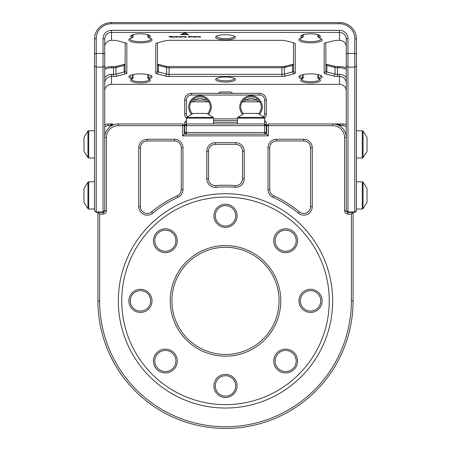 <?xml version="1.0" encoding="UTF-8"?>
<svg xmlns="http://www.w3.org/2000/svg" width="451" height="451" viewBox="0 0 451 451"><rect width="100%" height="100%" fill="white"/><g stroke="black" fill="none" stroke-linecap="round" stroke-linejoin="round"><path stroke-width="0.68" d="M218.087 93.34L220.477 91.981L230.523 91.981L232.913 93.34M83.971 151.344L83.971 137.397L87.951 131.1L87.951 157.641L83.971 151.344M83.971 202.381L83.971 188.428L87.951 182.136L87.951 208.672L83.971 202.381M206.958 113.415L193.011 113.415L206.958 113.415L213.255 117.39L186.714 117.39L186.376 118.151L213.594 118.151L213.255 117.39M237.745 117.39L244.042 113.415L257.989 113.415L264.286 117.39L237.745 117.39L237.406 118.151L264.624 118.151L264.286 117.39M363.049 131.1L367.029 137.397L367.029 151.344L363.049 157.641L363.049 131.1L362.294 130.762L362.294 157.98L363.049 157.641M367.029 188.428L367.029 202.381L363.049 208.672L363.049 182.136L367.029 188.428M266.327 122.26L264.624 120.558L266.327 122.26L266.327 132.464L264.624 134.167L266.665 134.167L268.368 135.869L182.632 135.869L182.632 125.66L184.335 125.66L184.335 134.167L186.376 134.167L184.673 132.464L184.673 125.66L186.376 123.957L264.624 123.957L264.624 118.151M237.406 122.26L213.594 122.26M215.296 215.815A10.204 10.204 0 0 0 225.5 226.024A10.204 10.204 0 0 0 235.704 215.815A10.204 10.204 0 0 0 225.5 205.611A10.204 10.204 0 0 0 215.296 215.815M237.068 215.815A11.568 11.568 0 0 1 225.5 227.383A11.568 11.568 0 0 1 213.932 215.815A11.568 11.568 0 0 1 225.5 204.252A11.568 11.568 0 0 1 237.068 215.815M215.296 385.921A10.204 10.204 0 0 0 225.5 396.13A10.204 10.204 0 0 0 235.704 385.921A10.204 10.204 0 0 0 225.5 375.717A10.204 10.204 0 0 0 215.296 385.921M237.068 385.921A11.568 11.568 0 0 1 225.5 397.489A11.568 11.568 0 0 1 213.932 385.921A11.568 11.568 0 0 1 225.5 374.358A11.568 11.568 0 0 1 237.068 385.921M130.243 300.868A10.204 10.204 0 0 0 140.447 311.077A10.204 10.204 0 0 0 150.651 300.868A10.204 10.204 0 0 0 140.447 290.664A10.204 10.204 0 0 0 130.243 300.868M152.015 300.868A11.568 11.568 0 0 1 140.447 312.436A11.568 11.568 0 0 1 128.879 300.868A11.568 11.568 0 0 1 140.447 289.305A11.568 11.568 0 0 1 152.015 300.868M300.349 300.868A10.204 10.204 0 0 0 310.553 311.077A10.204 10.204 0 0 0 320.757 300.868A10.204 10.204 0 0 0 310.553 290.664A10.204 10.204 0 0 0 300.349 300.868M322.121 300.868A11.568 11.568 0 0 1 310.553 312.436A11.568 11.568 0 0 1 298.985 300.868A11.568 11.568 0 0 1 310.553 289.305A11.568 11.568 0 0 1 322.121 300.868M154.811 361.014A10.548 10.548 0 0 0 165.359 371.556A10.548 10.548 0 0 0 175.907 361.014A10.548 10.548 0 0 0 165.359 350.466A10.548 10.548 0 0 0 154.811 361.014M177.266 361.014A11.906 11.906 0 0 1 165.359 372.921A11.906 11.906 0 0 1 153.453 361.014A11.906 11.906 0 0 1 165.359 349.102A11.906 11.906 0 0 1 177.266 361.014M275.093 361.014A10.548 10.548 0 0 0 285.641 371.556A10.548 10.548 0 0 0 296.189 361.014A10.548 10.548 0 0 0 285.641 350.466A10.548 10.548 0 0 0 275.093 361.014M297.547 361.014A11.906 11.906 0 0 1 285.641 372.921A11.906 11.906 0 0 1 273.734 361.014A11.906 11.906 0 0 1 285.641 349.102A11.906 11.906 0 0 1 297.547 361.014M275.093 240.727A10.548 10.548 0 0 0 285.641 251.275A10.548 10.548 0 0 0 296.189 240.727A10.548 10.548 0 0 0 285.641 230.179A10.548 10.548 0 0 0 275.093 240.727M297.547 240.727A11.906 11.906 0 0 1 285.641 252.633A11.906 11.906 0 0 1 273.734 240.727A11.906 11.906 0 0 1 285.641 228.82A11.906 11.906 0 0 1 297.547 240.727M154.811 240.727A10.548 10.548 0 0 0 165.359 251.275A10.548 10.548 0 0 0 175.907 240.727A10.548 10.548 0 0 0 165.359 230.179A10.548 10.548 0 0 0 154.811 240.727M177.266 240.727A11.906 11.906 0 0 1 165.359 252.633A11.906 11.906 0 0 1 153.453 240.727A11.906 11.906 0 0 1 165.359 228.82A11.906 11.906 0 0 1 177.266 240.727M171.916 300.868A53.584 53.584 0 0 0 225.5 354.452A53.584 53.584 0 0 0 279.084 300.868A53.584 53.584 0 0 0 225.5 247.289A53.584 53.584 0 0 0 171.916 300.868M280.787 300.868A55.287 55.287 0 0 1 225.5 356.155A55.287 55.287 0 0 1 170.213 300.868A55.287 55.287 0 0 1 225.5 245.586A55.287 55.287 0 0 1 280.787 300.868M121.736 300.868A103.764 103.764 0 0 0 225.5 404.637A103.764 103.764 0 0 0 329.264 300.868A103.764 103.764 0 0 0 225.5 197.104A103.764 103.764 0 0 0 121.736 300.868M118.331 300.868A107.169 107.169 0 0 1 225.5 193.704A107.169 107.169 0 0 1 332.669 300.868A107.169 107.169 0 0 1 225.5 408.037A107.169 107.169 0 0 1 118.331 300.868M235.704 142.674A8.507 8.507 0 0 1 244.211 151.175L244.211 178.821A8.507 8.507 0 0 1 234.999 187.295A113.973 113.973 0 0 0 216.001 187.295A8.507 8.507 0 0 1 206.789 178.821L206.789 151.175A8.507 8.507 0 0 1 215.296 142.674L235.704 142.674L235.704 144.371L215.296 144.371A6.804 6.804 0 0 0 208.492 151.175L208.492 178.821A6.804 6.804 0 0 0 215.86 185.598A115.67 115.67 0 0 1 235.14 185.598A6.804 6.804 0 0 0 242.508 178.821L242.508 151.175A6.804 6.804 0 0 0 235.704 144.371M272.99 197.262A8.507 8.507 0 0 1 268.029 189.533L268.029 147.776A8.507 8.507 0 0 1 276.531 139.269L303.748 139.269A8.507 8.507 0 0 1 312.255 147.776L312.255 206.648A8.507 8.507 0 0 1 298.314 213.193A113.973 113.973 0 0 0 272.99 197.262L273.695 195.717A115.67 115.67 0 0 1 299.402 211.885A6.804 6.804 0 0 0 310.553 206.648L310.553 147.776A6.804 6.804 0 0 0 303.748 140.971L276.531 140.971A6.804 6.804 0 0 0 269.726 147.776L269.726 189.533A6.804 6.804 0 0 0 273.695 195.717M174.469 139.269A8.507 8.507 0 0 1 182.971 147.776L182.971 189.533A8.507 8.507 0 0 1 178.01 197.262A113.973 113.973 0 0 0 152.686 213.193A8.507 8.507 0 0 1 138.745 206.648L138.745 147.776A8.507 8.507 0 0 1 147.251 139.269L174.469 139.269L174.469 140.971L147.251 140.971A6.804 6.804 0 0 0 140.447 147.776L140.447 206.648A6.804 6.804 0 0 0 151.598 211.885A115.67 115.67 0 0 1 177.305 195.717A6.804 6.804 0 0 0 181.274 189.533L181.274 147.776A6.804 6.804 0 0 0 174.469 140.971M106.425 137.566L104.722 137.566A13.609 13.609 0 0 1 118.331 123.957L182.632 123.957L182.632 125.66L118.331 125.66A11.906 11.906 0 0 0 106.425 137.566L106.425 210.713A3.399 3.399 0 0 1 103.025 214.118L99.62 214.118L99.62 300.868A125.88 125.88 0 0 0 225.5 426.747A125.88 125.88 0 0 0 351.38 300.868L351.38 214.118L347.975 214.118A3.399 3.399 0 0 1 344.575 210.713L344.575 137.566A11.906 11.906 0 0 0 332.669 125.66L266.665 125.66L266.665 134.167M182.632 135.869L184.335 134.167M264.624 134.167L186.376 134.167L184.673 132.464L266.327 132.464L264.624 134.167L264.624 125.66L184.673 125.66L184.673 122.26L186.376 120.558M104.722 124.871A6.804 6.804 0 0 1 108.127 123.957L112.598 123.957L109.142 125.66L108.127 125.66A5.102 5.102 0 0 0 104.722 126.962M115.822 124.194L109.142 125.66M103.025 214.118L103.025 212.415A1.703 1.703 0 0 0 104.722 210.713L103.025 212.415L96.221 212.415L94.518 210.713L94.518 38.983A17.008 16.433 180 0 1 111.527 22.55L339.473 22.55A17.008 16.433 180 0 1 356.482 38.983L356.482 210.713L354.779 212.415L347.975 212.415L347.975 214.118M184.335 125.66L182.632 123.957M98.938 212.415L98.431 212.923L99.62 214.118M335.178 124.194L341.858 125.66L338.402 123.957L332.669 123.957L342.873 123.957A6.804 6.804 0 0 1 346.278 124.871M335.217 124.2L338.024 124.904M338.526 125.045L342.873 125.66L342.873 123.957M266.665 125.66L268.368 123.957L332.669 123.957A13.609 13.609 0 0 1 346.278 137.566L344.575 137.566M346.278 126.962A5.102 5.102 0 0 0 342.873 125.66M94.518 210.713L96.221 211.981L103.025 211.981L103.025 212.415L104.722 210.713L104.722 38.983A6.804 6.573 0 0 1 111.527 32.41L339.473 32.41A6.804 6.573 0 0 1 346.278 38.983L346.278 210.713A1.703 1.703 0 0 0 347.975 212.415L347.975 211.981L354.779 211.981L354.779 38.538A15.311 14.787 0 0 0 339.473 23.751L111.527 23.751A15.311 14.787 0 0 0 96.221 38.538L96.221 212.415M351.38 214.118L352.569 212.923L352.062 212.415M352.569 212.923L353.082 213.436L353.082 300.868A127.582 127.582 0 0 1 225.5 428.45A127.582 127.582 0 0 1 97.918 300.868L97.918 213.436L98.431 212.923M104.722 90.933A6.804 6.573 180 0 1 111.527 84.36L339.473 84.36A6.804 6.573 180 0 1 346.278 90.933M104.722 46.904A6.804 6.573 180 0 1 111.527 40.331L113.522 40.331A5.102 1.319 0 0 1 117.13 40.72L125.344 42.845A5.102 1.319 0 0 1 126.652 43.426A5.102 1.319 0 0 1 126.838 43.781L126.838 72.989A5.102 1.319 0 0 1 125.344 73.925L117.13 76.05A5.102 1.319 0 0 1 113.522 76.433L111.527 76.433A6.804 6.573 0 0 0 104.722 83.007M225.5 39.806A9.866 2.554 0 0 1 215.995 36.565A9.866 2.554 0 0 1 225.5 34.699A9.866 2.554 0 0 1 235.005 36.565A9.866 2.554 0 0 1 225.5 39.806M225.5 82.071A9.866 2.554 0 0 1 215.995 78.835A9.866 2.554 0 0 1 225.5 76.963A9.866 2.554 0 0 1 235.005 78.835A9.866 2.554 0 0 1 225.5 82.071M131.963 79.094L131.878 78.886A11.568 2.994 0 0 1 129.302 76.072A11.568 2.994 0 0 1 140.447 73.879A11.568 2.994 0 0 1 151.592 76.072A11.568 2.994 0 0 1 149.016 78.886L148.931 79.094A9.866 2.554 0 0 1 149.952 79.714A9.866 2.554 0 0 1 140.447 82.95A9.866 2.554 0 0 1 130.942 79.714A9.866 2.554 0 0 1 131.963 79.094M148.931 37.675L149.016 37.884A11.568 2.994 0 0 1 151.592 39.09A11.568 2.994 0 0 1 140.447 42.884A11.568 2.994 0 0 1 129.302 39.09A11.568 2.994 0 0 1 131.878 37.884L131.963 37.675A9.866 2.554 0 0 1 130.942 35.685A9.866 2.554 0 0 1 140.447 33.819A9.866 2.554 0 0 1 149.952 35.685A9.866 2.554 0 0 1 148.931 37.675L148.058 36.554A8.845 2.289 180 0 0 149.292 35.387A8.845 2.289 180 0 0 149.27 35.229M319.037 37.675L319.122 37.884A11.568 2.994 0 0 1 321.698 39.09A11.568 2.994 0 0 1 310.553 42.884A11.568 2.994 0 0 1 299.408 39.09A11.568 2.994 0 0 1 301.984 37.884L302.069 37.675A9.866 2.554 0 0 1 301.048 35.685A9.866 2.554 0 0 1 310.553 33.819A9.866 2.554 0 0 1 320.058 35.685A9.866 2.554 0 0 1 319.037 37.675L318.164 36.554A8.845 2.289 180 0 0 319.398 35.387A8.845 2.289 180 0 0 319.376 35.229M302.069 79.094L301.984 78.886A11.568 2.994 0 0 1 299.408 76.072A11.568 2.994 0 0 1 310.553 73.879A11.568 2.994 0 0 1 321.698 76.072A11.568 2.994 0 0 1 319.122 78.886L319.037 79.094A9.866 2.554 0 0 1 320.058 79.714A9.866 2.554 0 0 1 310.553 82.95A9.866 2.554 0 0 1 301.048 79.714A9.866 2.554 0 0 1 302.069 79.094M285.534 76.05A5.102 1.319 0 0 1 281.926 76.433L169.074 76.433A5.102 1.319 0 0 1 165.466 76.05L157.252 73.925A5.102 1.319 0 0 1 155.758 72.989L155.758 43.781A5.102 1.319 0 0 1 155.945 43.426A5.102 1.319 0 0 1 157.252 42.845L165.466 40.72A5.102 1.319 0 0 1 169.074 40.331L281.926 40.331A5.102 1.319 0 0 1 285.534 40.72L293.748 42.845A5.102 1.319 0 0 1 295.055 43.426A5.102 1.319 0 0 1 295.242 43.781L295.242 72.989A5.102 1.319 0 0 1 293.748 73.925L285.534 76.05L284.333 74.094L292.547 71.968A3.399 0.879 180 0 0 293.545 71.348L293.545 42.794M200.362 36.661L198.812 36.616L199.985 37.264L200.453 37.191L199.714 37.033L199.714 36.661L200.362 36.565M199.985 37.168L200.453 37.191M184.673 32.85L188.603 34.609L180.744 34.609L184.673 32.85M172.271 36.717L173.663 36.852L172.073 37.067L174.137 37.23L174.137 36.796L172.271 36.616M180.648 37.264L181.528 37.117L179.91 36.937L181.708 36.864L180.597 36.554L179.38 36.914L180.648 37.168M184.448 36.717L185.84 36.852L184.25 37.067L186.314 37.23L186.314 36.796L184.448 36.616M191.297 36.565L191.32 37.253L191.557 36.807L192.566 36.627L191.297 36.565M192.566 36.599L192.199 36.554M196.54 36.587L196.112 36.587L196.112 37.23L197.284 36.661L198.282 37.23L198.282 36.835L196.54 36.587M346.278 83.007A6.804 6.573 0 0 0 339.473 76.433L337.478 76.433A5.102 1.319 0 0 1 333.87 76.05L325.656 73.925A5.102 1.319 0 0 1 324.162 72.989L324.162 43.781A5.102 1.319 0 0 1 324.348 43.426A5.102 1.319 0 0 1 325.656 42.845L333.87 40.72A5.102 1.319 0 0 1 337.478 40.331L339.473 40.331A6.804 6.573 180 0 1 346.278 46.904M195.424 36.903L194.206 36.554L192.932 36.914L194.15 37.264L195.424 36.903M188.484 37.23L190.322 36.785L189.014 36.728L189.014 36.43L190.395 36.373L188.484 36.368L188.484 37.23M182.616 36.565L182.632 37.253L182.875 36.807L183.878 36.627L182.616 36.565M183.878 36.599L183.512 36.554M176.234 36.554L174.982 36.587L174.982 37.23L176.132 36.661L176.629 37.23L177.745 36.661L178.692 37.23L178.692 36.824L177.846 36.554L176.234 36.554M170.613 36.418L171.56 36.514L170.613 36.306L169.001 36.796L171.651 37.129L169.531 36.79L170.613 36.306M301.73 79.258A8.845 2.289 180 0 0 301.708 79.41A8.845 2.289 180 0 0 310.553 81.699A8.845 2.289 180 0 0 319.398 79.41A8.845 2.289 180 0 0 319.376 79.258M300.062 38.634A10.548 2.729 180 0 0 300.005 38.91A10.548 2.729 180 0 0 310.553 41.639A10.548 2.729 180 0 0 321.101 38.91A10.548 2.729 180 0 0 321.044 38.634M129.956 38.634A10.548 2.729 180 0 0 129.899 38.91A10.548 2.729 180 0 0 140.447 41.639A10.548 2.729 180 0 0 150.995 38.91A10.548 2.729 180 0 0 150.938 38.634M131.624 79.258A8.845 2.289 180 0 0 131.602 79.41A8.845 2.289 180 0 0 140.447 81.699A8.845 2.289 180 0 0 149.292 79.41A8.845 2.289 180 0 0 149.27 79.258M216.677 78.378A8.845 2.289 180 0 0 216.655 78.53A8.845 2.289 180 0 0 225.5 80.819A8.845 2.289 180 0 0 234.345 78.53A8.845 2.289 180 0 0 234.323 78.378M216.677 36.108A8.845 2.289 180 0 0 216.655 36.266A8.845 2.289 180 0 0 225.5 38.555A8.845 2.289 180 0 0 234.345 36.266A8.845 2.289 180 0 0 234.323 36.108M325.864 64.115L333.87 66.19A5.102 1.319 180 0 0 337.478 66.579L339.473 66.579A17.008 16.433 180 0 1 346.278 67.949M104.722 67.949A17.008 16.433 180 0 1 111.527 66.579L113.522 66.579A5.102 1.319 180 0 0 117.13 66.19L125.136 64.115M157.455 64.115L165.466 66.19A5.102 1.319 180 0 0 169.074 66.579L281.926 66.579A5.102 1.319 180 0 0 285.534 66.19L293.545 64.115M318.164 78.243A1.703 0.44 0 0 1 317.983 78.136A1.703 0.44 0 0 1 317.921 78.017A1.703 0.44 0 0 1 318.367 77.724A10.548 2.729 180 0 0 321.101 75.892A10.548 2.729 180 0 0 321.044 75.616M148.058 78.243A1.703 0.44 0 0 1 147.877 78.136A1.703 0.44 0 0 1 147.815 78.017A1.703 0.44 0 0 1 148.261 77.724A10.548 2.729 180 0 0 150.995 75.892A10.548 2.729 180 0 0 150.938 75.616M354.779 212.415L354.779 211.981L356.482 210.713M301.73 35.229A8.845 2.289 180 0 0 301.708 35.387A8.845 2.289 180 0 0 302.942 36.554A1.703 0.44 0 0 1 303.185 36.779A1.703 0.44 0 0 1 303.123 36.897L302.136 37.811M131.624 35.229A8.845 2.289 180 0 0 131.602 35.387A8.845 2.289 180 0 0 132.836 36.554A1.703 0.44 0 0 1 133.079 36.779A1.703 0.44 0 0 1 133.017 36.897L132.03 37.811M129.956 75.616A10.548 2.729 180 0 0 129.899 75.892A10.548 2.729 180 0 0 132.633 77.724A1.703 0.44 0 0 1 133.079 78.017A1.703 0.44 0 0 1 133.017 78.136L132.03 79.055M300.062 75.616A10.548 2.729 180 0 0 300.005 75.892A10.548 2.729 180 0 0 302.739 77.724A1.703 0.44 0 0 1 303.185 78.017A1.703 0.44 0 0 1 303.123 78.136L302.136 79.055M196.112 36.587L196.348 37.253M197.809 36.903L198.045 37.253M193.051 36.762L193.462 36.881M194.894 36.881L195.306 36.723M193.462 36.61L193.462 36.909L194.894 36.909L193.462 36.909M194.894 36.61L194.894 36.909M191.083 36.587L191.32 37.253M188.484 36.368L188.749 37.253M184.25 36.74L185.113 36.937M185.451 36.852L185.902 37.162M185.902 36.903L186.111 37.253M185.84 36.937L185.451 36.937M182.396 36.587L182.632 37.253M179.91 36.61L179.91 36.937M181.234 36.61L179.91 36.852L181.234 36.852M179.492 36.762L179.91 36.881M174.982 36.587L175.219 37.253M176.629 36.903L176.865 37.253M178.213 36.903L178.455 37.253M172.073 36.74L172.936 36.937M173.274 36.852L173.725 37.162M173.725 36.903L173.934 37.253M173.663 36.937L173.274 36.937M169.091 36.655L169.542 36.83M169.542 36.413L169.531 36.79M187.87 34.282L187.424 34.282M181.922 34.282L181.477 34.282M181.922 34.434L181.922 34.107L184.673 32.872L187.424 34.107L187.424 34.434L181.922 34.434L184.673 33.199L187.424 34.434M184.673 32.872L184.673 33.199M199.235 36.717L199.985 36.937M148.864 37.811L147.877 36.897A1.703 0.44 0 0 1 147.815 36.779A1.703 0.44 0 0 1 148.058 36.554L148.058 34.744M318.97 37.811L317.983 36.897A1.703 0.44 0 0 1 317.921 36.779A1.703 0.44 0 0 1 318.164 36.554L318.164 34.744M106.425 210.713L104.722 210.713L103.025 211.981L103.025 38.538A8.507 8.214 180 0 1 111.527 30.324L339.473 30.324A8.507 8.214 180 0 1 347.975 38.538L347.975 211.981L346.278 210.713L347.975 212.415L346.278 210.713L344.575 210.713M325.864 42.794L325.864 71.348A3.399 0.879 180 0 0 326.857 71.968L335.07 74.094A3.399 0.879 180 0 0 337.478 74.353L339.473 74.353A8.507 8.214 180 0 1 346.278 77.64M346.278 69.319A15.311 14.787 0 0 0 339.473 67.78L337.478 67.78A3.399 0.879 0 0 1 335.07 67.52L326.857 65.395A3.399 0.879 -0 0 1 325.988 65.012A3.399 0.879 -0 0 1 325.864 64.775M104.722 77.64A8.507 8.214 180 0 1 111.527 74.353L113.522 74.353A3.399 0.879 180 0 0 115.93 74.094L124.143 71.968A3.399 0.879 180 0 0 125.136 71.348L125.136 42.794M125.136 64.775A3.399 0.879 0 0 1 125.012 65.012A3.399 0.879 0 0 1 124.143 65.395L115.93 67.52A3.399 0.879 0 0 1 113.522 67.78L111.527 67.78A15.311 14.787 -0 0 0 104.722 69.319M157.455 42.794L157.455 71.348A3.399 0.879 180 0 0 158.453 71.968L166.667 74.094A3.399 0.879 180 0 0 169.074 74.353L281.926 74.353A3.399 0.879 180 0 0 284.333 74.094L284.333 67.52A3.399 0.879 0 0 1 281.926 67.78L169.074 67.78A3.399 0.879 0 0 1 166.667 67.52L158.453 65.395A3.399 0.879 0 0 1 157.579 65.012A3.399 0.879 0 0 1 157.455 64.775M293.545 64.775A3.399 0.879 0 0 1 293.421 65.012A3.399 0.879 0 0 1 292.547 65.395L284.333 67.52L285.534 66.19M213.594 120.558L237.406 120.558M184.673 125.66L184.673 129.065M266.327 125.66L264.624 125.66L264.624 123.957L266.327 125.66M266.327 129.499L266.327 129.065M213.594 118.855L237.406 118.855M186.376 118.252A6.804 6.804 0 0 1 184.673 113.753L184.673 100.145A6.804 6.804 0 0 1 191.478 93.34L259.522 93.34A6.804 6.804 0 0 1 266.327 100.145L266.327 113.753A6.804 6.804 0 0 1 264.624 118.252M263.61 116.809A5.102 5.102 0 0 0 264.624 113.753L264.624 100.145A5.102 5.102 0 0 0 259.522 95.043L191.478 95.043A5.102 5.102 0 0 0 186.376 100.145L186.376 113.753A5.102 5.102 0 0 0 187.39 116.809M191.387 114.165A11.224 11.224 0 0 1 199.985 95.719A11.224 11.224 0 0 1 208.582 114.165M242.418 114.165A11.224 11.224 0 0 1 251.015 95.719A11.224 11.224 0 0 1 259.613 114.165M258.665 113.708A10.204 10.204 0 0 0 261.163 108.026L262.245 106.949L261.163 105.872A10.204 10.204 0 0 0 240.868 105.872L239.791 106.949L240.868 108.026A10.204 10.204 0 0 0 243.365 113.708M207.635 113.708A10.204 10.204 0 0 0 210.132 108.026L211.209 106.949L210.132 105.872A10.204 10.204 0 0 0 189.837 105.872L188.755 106.949L189.837 108.026A10.204 10.204 0 0 0 192.335 113.708M190.632 102.867A1.703 1.703 0 0 1 192.188 101.847A1.703 1.703 0 0 0 190.632 102.867C190.767 102.061 191.844 100.703 193.862 98.786L194.883 100.145L192.188 101.847L207.781 101.847L205.087 100.145A8.507 8.507 0 0 0 194.883 100.145L205.087 100.145L206.107 98.786C208.131 100.708 209.208 102.067 209.337 102.867C209.202 102.061 208.125 100.703 206.107 98.786M241.663 102.867A1.703 1.703 0 0 1 243.219 101.847A1.703 1.703 0 0 0 241.663 102.867C241.798 102.061 242.875 100.703 244.893 98.786L245.913 100.145L243.219 101.847L258.812 101.847L256.117 100.145A8.507 8.507 0 0 0 245.913 100.145L256.117 100.145L257.138 98.786C259.162 100.708 260.238 102.067 260.368 102.867C260.233 102.061 259.156 100.703 257.138 98.786M207.781 101.847A1.703 1.703 0 0 1 209.337 102.867A1.703 1.703 0 0 0 207.781 101.847M258.812 101.847A1.703 1.703 0 0 1 260.368 102.867A1.703 1.703 0 0 0 258.812 101.847M94.518 157.98L88.706 157.98L88.706 130.762L87.951 131.1M94.518 209.01L88.706 209.01L88.706 181.798L87.951 182.136M356.482 181.798L362.294 181.798L362.294 209.01L363.049 208.672M268.368 123.957L268.368 135.869M140.447 206.648L138.745 206.648M138.745 147.776L140.447 147.776M147.251 139.269L147.251 140.971M151.598 211.885L152.686 213.193M177.305 195.717L178.01 197.262M182.971 147.776L181.274 147.776M181.274 189.533L182.971 189.533M312.255 206.648L310.553 206.648M310.553 147.776L312.255 147.776M303.748 140.971L303.748 139.269M298.314 213.193L299.402 211.885M276.531 140.971L276.531 139.269M269.726 147.776L268.029 147.776M268.029 189.533L269.726 189.533M208.492 178.821L206.789 178.821M206.789 151.175L208.492 151.175M215.296 142.674L215.296 144.371M215.86 185.598L216.001 187.295M235.14 185.598L234.999 187.295M244.211 151.175L242.508 151.175M242.508 178.821L244.211 178.821M118.331 125.66L118.331 123.957M332.669 123.957L332.669 125.66M99.62 300.868L97.918 300.868M351.38 300.868L353.082 300.868M108.127 123.957L108.127 125.66M338.402 123.957L341.858 125.66M111.527 74.353L111.527 84.36M339.473 30.324L339.473 40.331M111.527 30.324L111.527 40.331M339.473 74.353L339.473 84.36M318.367 74.669L318.367 77.724L319.122 78.886M148.261 74.669L148.261 77.724L149.016 78.886M302.069 37.675L302.942 36.554L302.942 34.744M131.963 37.675L132.836 36.554L132.836 34.744M131.878 78.886L132.633 77.724L132.633 74.669M301.984 78.886L302.739 77.724L302.739 74.669M104.722 65.857L103.025 67.126L96.221 67.126L94.518 65.857M94.518 53.9L96.221 53.46L103.025 53.46L104.722 53.9M346.278 53.9L347.975 53.46L354.779 53.46L356.482 53.9M356.482 65.857L354.779 67.126L347.975 67.126L346.278 65.857M337.478 66.579L337.478 76.433M325.864 64.29L326.857 65.395L326.857 71.968L325.656 73.925M333.87 76.05L335.07 74.094L335.07 67.52L333.87 66.19M339.473 66.579L339.473 67.78M325.864 71.348L324.162 72.989M324.162 43.781L324.844 43.121M126.156 43.121L126.838 43.781M126.838 72.989L125.136 71.348M113.522 76.433L113.522 66.579M125.344 73.925L124.143 71.968L124.143 65.395L125.136 64.29M117.13 66.19L115.93 67.52L115.93 74.094L117.13 76.05M111.527 67.78L111.527 66.579M157.455 64.29L158.453 65.395L158.453 71.968L157.252 73.925M165.466 76.05L166.667 74.094L166.667 67.52L165.466 66.19M169.074 66.579L169.074 76.433M281.926 76.433L281.926 66.579M293.748 73.925L292.547 71.968L292.547 65.395L293.545 64.29M156.441 43.121L155.758 43.781M295.242 43.781L294.559 43.121M157.455 71.348L155.758 72.989M295.242 72.989L293.545 71.348M346.278 38.983L347.975 38.538M104.722 38.983L103.025 38.538M111.527 23.751L111.527 22.55M339.473 22.55L339.473 23.751M356.482 38.983L354.779 38.538M96.221 38.538L94.518 38.983M186.376 118.151L186.376 134.167M266.327 122.52L264.624 120.907M266.327 125.226L264.624 123.608M186.376 120.907L184.673 122.52M186.376 123.608L184.673 125.226M186.376 113.753L184.673 113.753M266.327 113.753L264.624 113.753M266.327 100.145L264.624 100.145M186.376 100.145L184.673 100.145M259.522 93.34L259.522 95.043M191.478 95.043L191.478 93.34M88.706 157.98L87.951 157.641M94.518 130.762L88.706 130.762M88.706 209.01L87.951 208.672M94.518 181.798L88.706 181.798M213.594 123.957L213.594 118.151M193.011 113.415L186.714 117.39M237.406 123.957L237.406 118.151M356.482 157.98L362.294 157.98M356.482 130.762L362.294 130.762M362.294 181.798L363.049 182.136M356.482 209.01L362.294 209.01M317.921 78.017L317.921 74.567M303.185 74.567L303.185 78.017M147.815 78.017L147.815 74.567M133.079 74.567L133.079 78.017M133.079 36.779L133.079 34.676M147.815 34.676L147.815 36.779M303.185 36.779L303.185 34.676M317.921 34.676L317.921 36.779M148.864 79.055L147.877 78.136M318.97 79.055L317.983 78.136M190.824 102.45L190.677 102.755M209.292 102.755L209.146 102.45L209.292 102.755M241.854 102.45L241.708 102.755M260.323 102.755L260.176 102.45L260.323 102.755"/></g></svg>
